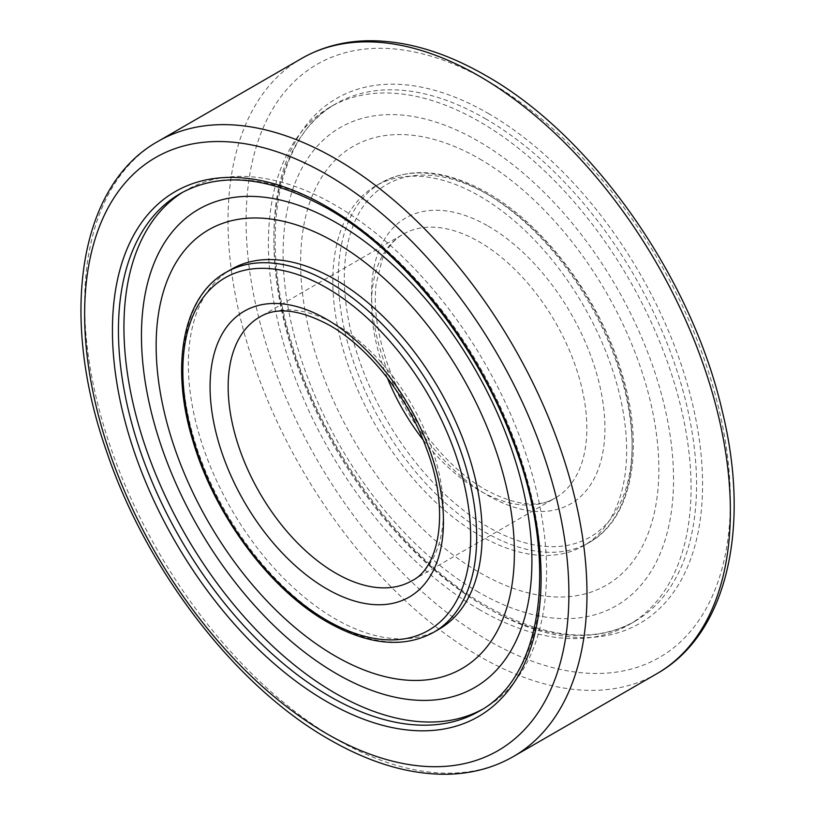 <?xml version="1.0" encoding="UTF-8"?>
<svg xmlns="http://www.w3.org/2000/svg" width="815" height="815" viewBox="0 0 815 815"><rect width="100%" height="100%" fill="white"/><g stroke="black" fill="none" stroke-linecap="round" stroke-linejoin="round"><path stroke-width="0.61" stroke-dasharray="4.08 3.06" d="M439.142 629.139A207.764 119.958 60 0 1 335.26 618.85A207.764 119.958 60 0 1 199.532 435.76A207.764 119.958 60 0 1 231.379 269.276M183.09 192.024A298.861 172.546 60 0 1 185.83 190.384A298.861 172.546 60 0 1 335.26 205.186A298.861 172.546 60 0 1 530.504 468.544A298.861 172.546 60 0 1 484.691 708.031A298.861 172.546 60 0 1 481.899 709.59M479.74 609.824A298.861 172.546 60 0 1 284.496 346.457A298.861 172.546 60 0 1 330.309 106.969A298.861 172.546 60 0 1 479.74 121.771A298.861 172.546 60 0 1 674.983 385.138A298.861 172.546 60 0 1 629.17 624.626A298.861 172.546 60 0 1 479.74 609.824M478.313 592.047A276.091 159.404 60 0 1 283.09 253.903A276.091 159.404 60 0 1 478.313 141.189A276.091 159.404 60 0 1 673.547 479.332A276.091 159.404 60 0 1 478.313 592.047M479.74 158.966A253.312 146.252 60 0 1 658.856 469.216A253.312 146.252 60 0 1 479.74 572.629A253.312 146.252 60 0 1 300.613 262.379A253.312 146.252 60 0 1 479.74 158.966M479.74 196.16A207.764 119.958 60 0 1 615.468 379.24A207.764 119.958 60 0 1 583.621 545.734A207.764 119.958 60 0 1 479.74 535.435A207.764 119.958 60 0 1 344.001 352.355A207.764 119.958 60 0 1 375.858 185.871A207.764 119.958 60 0 1 479.74 196.16M387.329 377.885A152.242 87.898 60 0 1 403.068 234.262A152.242 87.898 60 0 1 479.189 241.8A152.242 87.898 60 0 1 578.65 375.96A152.242 87.898 60 0 1 555.321 497.955A152.242 87.898 60 0 1 479.189 490.416A152.242 87.898 60 0 1 423.066 439.774M259.679 317.045A152.242 87.898 60 0 1 335.811 324.584A152.242 87.898 60 0 1 435.261 458.743A152.242 87.898 60 0 1 411.932 580.738L555.321 497.955C538.471 508.275 515.233 505.555 485.587 489.784C443.044 466.037 400.002 408.488 383.794 352.325C376.387 327.1 373.81 304.413 376.072 284.231L382.194 259.506C387.329 247.587 394.297 239.172 403.068 234.262L259.679 317.045M433.651 632.308A207.764 119.958 60 0 1 329.769 622.018A207.764 119.958 60 0 1 194.041 438.939A207.764 119.958 60 0 1 225.887 272.444M185.83 190.384L180.339 193.552A298.861 172.546 60 0 1 329.769 208.355A298.861 172.546 60 0 1 525.013 471.722A298.861 172.546 60 0 1 479.2 711.2L484.691 708.031M513.409 756.524A355.218 205.085 60 0 1 335.811 738.93A355.218 205.085 60 0 1 103.75 425.909A355.218 205.085 60 0 1 158.202 141.27M656.798 673.74A355.218 205.085 60 0 1 479.189 656.146A355.218 205.085 60 0 1 247.139 343.125A355.218 205.085 60 0 1 301.591 58.486M488.236 81.296A342.432 197.709 60 0 1 730.372 500.685A342.432 197.709 60 0 1 488.236 640.488A342.432 197.709 60 0 1 246.099 221.099A342.432 197.709 60 0 1 488.236 81.296M488.236 113.397A303.119 175.001 60 0 1 702.571 484.64A303.119 175.001 60 0 1 488.236 608.387A303.119 175.001 60 0 1 273.901 237.145A303.119 175.001 60 0 1 488.236 113.397M485.231 118.603A298.861 172.546 60 0 1 680.474 381.97A298.861 172.546 60 0 1 634.661 621.448A298.861 172.546 60 0 1 485.231 606.645A298.861 172.546 60 0 1 289.987 343.288A298.861 172.546 60 0 1 335.8 103.8A298.861 172.546 60 0 1 485.231 118.603M485.231 192.982A207.764 119.958 60 0 1 620.959 376.072A207.764 119.958 60 0 1 589.113 542.556A207.764 119.958 60 0 1 485.231 532.266A207.764 119.958 60 0 1 349.503 349.187A207.764 119.958 60 0 1 381.349 182.692A207.764 119.958 60 0 1 485.231 192.982M488.236 194.724A203.516 117.503 60 0 1 632.145 443.971A203.516 117.503 60 0 1 488.236 527.061A203.516 117.503 60 0 1 344.327 277.803A203.516 117.503 60 0 1 488.236 194.724M488.236 226.142A165.027 95.284 60 0 1 604.934 428.262A165.027 95.284 60 0 1 488.236 495.642A165.027 95.284 60 0 1 371.538 293.522A165.027 95.284 60 0 1 488.236 226.142M330.309 106.969L335.8 103.8C277.834 135.056 257.876 233.793 291.587 342.82C322.893 450.532 404.046 559.61 487.35 606.442C545.48 638.685 594.583 643.687 634.661 621.448L629.17 624.626M583.621 545.734L589.113 542.556C632.114 518.961 645.521 448.484 621.59 372.394C599.748 298.84 544.644 225.062 487.35 192.778C446.437 169.856 411.106 166.494 381.349 182.692L375.858 185.871"/><path stroke-width="1.22" d="M335.26 279.565A207.764 119.958 60 0 1 470.999 462.655A207.764 119.958 60 0 1 439.142 629.139L433.651 632.308A207.764 119.958 60 0 0 465.497 465.823A207.764 119.958 60 0 0 329.769 282.734A207.764 119.958 60 0 0 225.887 272.444L231.379 269.276A207.764 119.958 60 0 1 335.26 279.565M335.26 242.381A253.312 146.252 60 0 1 514.387 552.621A253.312 146.252 60 0 1 335.26 656.044A253.312 146.252 60 0 1 156.144 345.794A253.312 146.252 60 0 1 335.26 242.381M336.687 222.964A276.091 159.404 60 0 1 531.91 561.097A276.091 159.404 60 0 1 336.687 673.822A276.091 159.404 60 0 1 141.453 335.678A276.091 159.404 60 0 1 336.687 222.964M481.899 709.59A298.861 172.546 60 0 1 335.26 693.229A298.861 172.546 60 0 1 140.781 432.388A298.861 172.546 60 0 1 183.09 192.024M423.066 439.774A152.242 87.898 60 0 1 387.329 377.885M335.811 573.2A152.242 87.898 60 0 1 236.35 439.041A152.242 87.898 60 0 1 259.679 317.045C276.529 306.725 299.767 309.456 329.413 325.216C368.136 346.996 407.683 396.599 426.296 448.056C450.532 510.822 439.183 567.872 411.932 580.738A152.242 87.898 60 0 1 335.811 573.2M326.764 319.368A165.027 95.284 60 0 1 443.462 521.488A165.027 95.284 60 0 1 326.764 588.858A165.027 95.284 60 0 1 210.066 386.738A165.027 95.284 60 0 1 326.764 319.368M326.764 287.94A203.516 117.503 60 0 1 470.673 537.197A203.516 117.503 60 0 1 326.764 620.286A203.516 117.503 60 0 1 182.855 371.029A203.516 117.503 60 0 1 326.764 287.94M329.769 696.397A298.861 172.546 60 0 1 134.526 433.04A298.861 172.546 60 0 1 180.339 193.552C220.417 171.313 269.521 176.315 327.65 208.569C402.396 250.867 476.072 342.911 512.401 439.856C559.752 560.088 543.442 677.224 479.2 711.2A298.861 172.546 60 0 1 329.769 696.397M326.764 206.623A303.119 175.001 60 0 1 541.099 577.855A303.119 175.001 60 0 1 326.764 701.613A303.119 175.001 60 0 1 112.429 330.37A303.119 175.001 60 0 1 326.764 206.623M326.764 174.522A342.432 197.709 60 0 1 568.901 593.911A342.432 197.709 60 0 1 326.764 733.714A342.432 197.709 60 0 1 84.628 314.315A342.432 197.709 60 0 1 326.764 174.522M513.409 756.524C493.595 767.883 471.467 773.792 447.038 774.25C409.476 774.658 370.275 763.095 329.413 739.562C236.167 686.77 146.812 570.938 106.663 451.663C59.098 316.76 78.281 185.688 158.202 141.27A355.218 205.085 60 0 1 335.811 158.864A355.218 205.085 60 0 1 567.861 471.885A355.218 205.085 60 0 1 513.409 756.524L656.798 673.74C726.807 634.396 751.155 528.436 722.222 410.964C691.456 276.886 591.659 135.015 485.587 75.438C444.868 51.987 405.768 40.424 368.319 40.75C343.747 41.157 321.507 47.066 301.591 58.486A355.218 205.085 60 0 1 479.189 76.08A355.218 205.085 60 0 1 711.25 389.101A355.218 205.085 60 0 1 656.798 673.74M225.887 272.444C183.192 295.896 169.622 365.578 192.951 441.119C214.518 515.141 269.959 589.734 327.65 622.232C368.563 645.144 403.894 648.506 433.651 632.308M158.202 141.27L301.591 58.486"/></g></svg>
